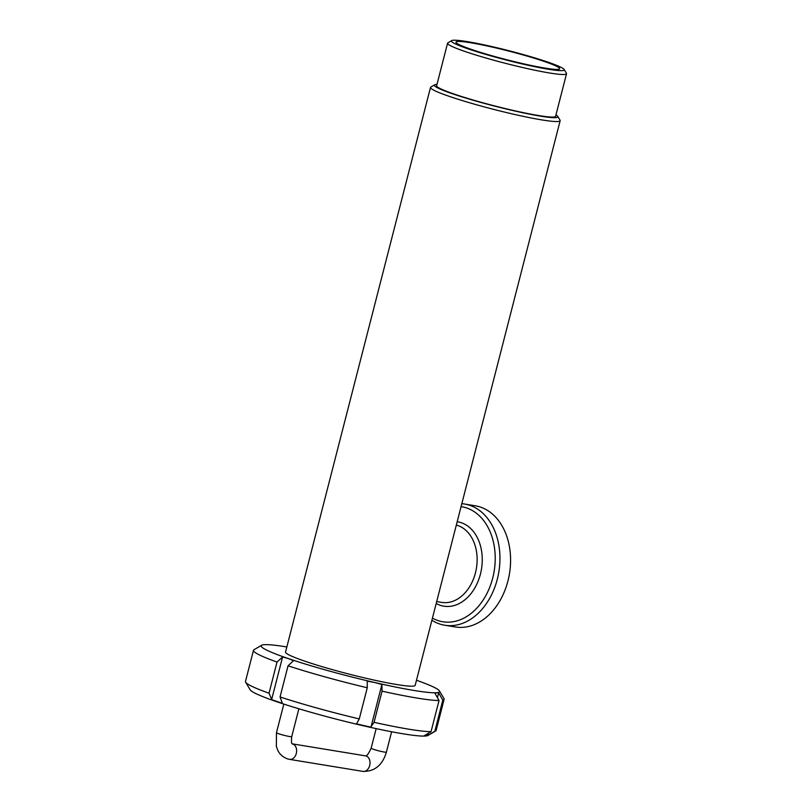 <?xml version="1.0" encoding="UTF-8"?>
<svg xmlns="http://www.w3.org/2000/svg" width="812" height="812" viewBox="0 0 812 812"><rect width="100%" height="100%" fill="white"/><g stroke="black" fill="none" stroke-linecap="round" stroke-linejoin="round"><path stroke-width="1.22" d="M448.701 554.789L442.083 580.539M432.441 618.115A58.291 42.498 -80.7 0 0 437.79 620.5A58.291 42.498 -80.7 0 0 492.722 578.042A58.291 42.498 -80.7 0 0 466.687 507.967A58.291 42.498 -80.7 0 0 461.064 506.617M431.893 620.246A61.407 44.772 -80.7 0 0 439.444 623.91A61.407 44.772 -80.7 0 0 444.732 625.24A61.407 44.772 -80.7 0 0 498.162 575.546A61.407 44.772 -80.7 0 0 469.884 505.358A61.407 44.772 -80.7 0 0 464.596 504.029A61.407 44.772 -80.7 0 0 461.815 503.694M444.732 625.24L455.37 626.976A61.407 44.772 -80.7 0 0 508.799 577.291A61.407 44.772 -80.7 0 0 480.521 507.104A61.407 44.772 -80.7 0 0 475.233 505.774L464.596 504.029M416.485 680.253A92.111 7.653 -165.6 0 1 439.434 690.91L443.961 698.513A98.414 8.171 -165.6 0 1 444.123 699.254L436.125 730.414A98.414 8.171 -165.6 0 1 435.618 730.993L427.995 735.469A92.111 7.653 -165.6 0 1 369.612 727.187A92.111 7.653 -165.6 0 1 277.014 701.822A92.111 7.653 -165.6 0 1 250.167 689.804L245.64 682.212A98.414 8.171 -165.6 0 1 245.478 681.461L253.476 650.31A98.414 8.171 -165.6 0 1 253.973 649.732L261.606 645.256A92.111 7.653 -165.6 0 1 263.849 644.718A92.111 7.653 -165.6 0 1 286.849 646.971M435.618 730.993A98.414 8.171 -165.6 0 1 434.816 731.307L427.64 735.53A92.426 7.673 -165.6 0 1 424.016 735.875L431.04 731.663A98.414 8.171 -165.6 0 1 374.058 722.325L370.708 727.136A92.426 7.673 -165.6 0 1 356.498 723.878L359.269 718.924A98.414 8.171 -165.6 0 1 280.049 696.96L282.383 703.324A92.426 7.673 -165.6 0 1 276.882 701.487A92.426 7.673 -165.6 0 1 271.797 699.711L269.026 693.204A98.414 8.171 -165.6 0 1 245.64 682.212M555.956 114.918A63.772 5.298 -165.6 0 1 557.783 116.4L560.047 120.206A66.919 5.562 -165.6 0 1 560.158 120.704A66.919 5.562 -165.6 0 1 519.924 115.639A66.919 5.562 -165.6 0 1 450.132 96.658A66.919 5.562 -165.6 0 1 430.512 87.422A66.919 5.562 -165.6 0 1 430.857 87.036L434.674 84.793A63.772 5.298 -165.6 0 1 436.988 84.367M560.158 120.704L415.176 685.348A66.919 5.562 -165.6 0 1 374.951 680.283A66.919 5.562 -165.6 0 1 305.16 661.293A66.919 5.562 -165.6 0 1 285.54 652.056L430.512 87.422M557.783 116.4A63.772 5.298 -165.6 0 1 521.913 112.563A63.772 5.298 -165.6 0 1 453.035 93.969A63.772 5.298 -165.6 0 1 434.674 84.793M564.157 69.477L566.421 73.273A61.407 5.105 -165.6 0 1 566.522 73.74A61.407 5.105 -165.6 0 1 529.607 69.091A61.407 5.105 -165.6 0 1 465.56 51.674A61.407 5.105 -165.6 0 1 447.564 43.198A61.407 5.105 -165.6 0 1 447.869 42.843L451.685 40.6A58.261 4.842 -165.6 0 1 488.611 45.837A58.261 4.842 -165.6 0 1 547.176 61.874A58.261 4.842 -165.6 0 1 564.157 69.477A58.261 4.842 -165.6 0 1 531.383 65.975A58.261 4.842 -165.6 0 1 468.463 48.984A58.261 4.842 -165.6 0 1 451.685 40.6M566.522 73.74L555.601 116.299A61.407 5.105 -165.6 0 1 518.675 111.65A61.407 5.105 -165.6 0 1 454.629 94.222A61.407 5.105 -165.6 0 1 436.633 85.757L447.564 43.198M471.66 49.502A53.541 4.446 -165.6 0 1 455.968 42.112A53.541 4.446 -165.6 0 1 488.154 46.172A53.541 4.446 -165.6 0 1 543.989 61.357A53.541 4.446 -165.6 0 1 559.681 68.746A53.541 4.446 -165.6 0 1 527.495 64.686A53.541 4.446 -165.6 0 1 471.66 49.502M431.04 731.663L439.038 700.502L434.917 693.194L436.876 692.687A92.111 7.653 -165.6 0 1 374.647 682.496L381.904 684.506L382.056 691.164L374.058 722.325M439.038 700.502A98.414 8.171 -165.6 0 1 382.056 691.164M439.434 690.91A92.111 7.653 -165.6 0 1 436.876 692.687L438.663 692.839L442.814 700.147L434.816 731.307M444.123 699.254A98.414 8.171 -165.6 0 1 442.814 700.147M269.026 693.204L277.024 662.044A98.414 8.171 -165.6 0 1 253.476 650.31M277.024 662.044L282.586 656.969L288.138 658.502A92.111 7.653 -165.6 0 1 261.606 645.256M359.269 718.924L367.268 687.764L367.227 681.126L374.647 682.496A92.111 7.653 -165.6 0 1 288.138 658.502L293.518 660.694L288.047 665.799L280.049 696.96M367.268 687.764A98.414 8.171 -165.6 0 1 288.047 665.799M282.586 656.969L271.634 699.629M271.797 699.711L282.383 703.324M438.663 692.839L437.424 697.64M428.269 733.307L427.711 735.51M424.016 735.875L427.64 735.53M381.904 684.506L370.952 727.176M356.498 723.878L370.708 727.136M292.198 743.853L292.31 743.914C291.467 743.934 291.275 741.508 291.731 736.616A7.876 0.65 -165.6 0 1 289.569 736.525A7.876 0.65 -165.6 0 1 278.78 733.784A7.876 0.65 -165.6 0 1 276.476 732.698L283.824 704.085M365.461 755.86C366.648 756.358 368.546 753.82 371.145 748.217A7.876 0.65 14.4 0 0 373.449 749.303A7.876 0.65 14.4 0 0 384.238 752.044A7.876 0.65 14.4 0 0 386.39 752.135C382.503 765.158 374.697 771.583 362.954 771.4A7.876 5.735 99.3 0 0 369.693 765.493A7.876 5.735 99.3 0 0 366.182 756.033A7.876 5.735 99.3 0 0 365.501 755.86L292.259 743.853A7.876 5.735 99.3 0 1 292.787 744.005A7.876 5.735 99.3 0 1 296.299 753.465A7.876 5.735 99.3 0 1 289.559 759.372L287.113 758.763C280.16 755.881 278.222 751.191 277.765 750.247L276.344 746.411L276.476 732.698M436.196 603.489A42.742 31.16 -80.7 0 0 440.145 605.255A42.742 31.16 -80.7 0 0 480.43 574.114A42.742 31.16 -80.7 0 0 461.338 522.735A42.742 31.16 -80.7 0 0 457.186 521.74M436.683 601.58L441.738 602.402A39.362 28.694 -80.7 0 0 475.984 570.552A39.362 28.694 -80.7 0 0 457.866 525.557A39.362 28.694 -80.7 0 0 456.324 525.1M376.169 728.618L371.145 748.217M391.617 731.764L386.39 752.135M291.731 736.616L298.877 708.774M362.954 771.4L289.559 759.372"/></g></svg>
